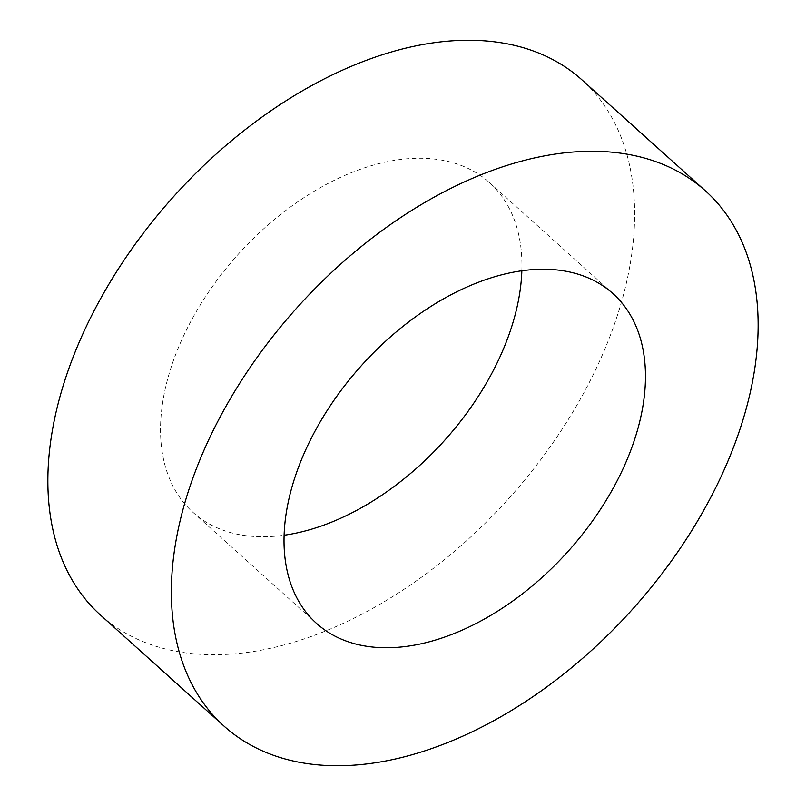 <?xml version="1.0" encoding="UTF-8"?>
<svg xmlns="http://www.w3.org/2000/svg" width="806" height="806" viewBox="0 0 806 806"><rect width="100%" height="100%" fill="white"/><g stroke="black" fill="none" stroke-linecap="round" stroke-linejoin="round"><path stroke-width="0.6" stroke-dasharray="4.03 3.02" d="M521.855 270.776A221.721 138.954 132 0 0 489.474 182.599A221.721 138.954 132 0 0 386.87 161.774A221.721 138.954 132 0 0 193.007 317.413A221.721 138.954 132 0 0 193.027 512.394A221.721 138.954 132 0 0 284.145 535.224M100.629 615.19A359.939 225.569 132 0 0 267.199 648.991A359.939 225.569 132 0 0 581.912 396.33A359.939 225.569 132 0 0 581.872 79.804M316.526 623.401L193.027 512.394M612.973 293.606L489.474 182.599"/><path stroke-width="1.21" d="M284.145 535.224A221.721 138.954 132 0 0 295.641 533.219A221.721 138.954 132 0 0 521.855 270.776M510.359 272.781A221.721 138.954 132 0 0 316.496 428.419A221.721 138.954 132 0 0 316.526 623.401A221.721 138.954 132 0 0 419.13 644.226A221.721 138.954 132 0 0 612.993 488.587A221.721 138.954 132 0 0 612.973 293.606A221.721 138.954 132 0 0 510.359 272.781M390.688 759.998A359.939 225.569 132 0 0 705.411 507.337A359.939 225.569 132 0 0 705.371 190.81A359.939 225.569 132 0 0 538.801 157.009A359.939 225.569 132 0 0 224.088 409.67A359.939 225.569 132 0 0 224.128 726.196A359.939 225.569 132 0 0 390.688 759.998M705.371 190.81L581.872 79.804A359.939 225.569 132 0 0 415.312 46.002A359.939 225.569 132 0 0 100.589 298.663A359.939 225.569 132 0 0 100.629 615.19L224.128 726.196"/></g></svg>
